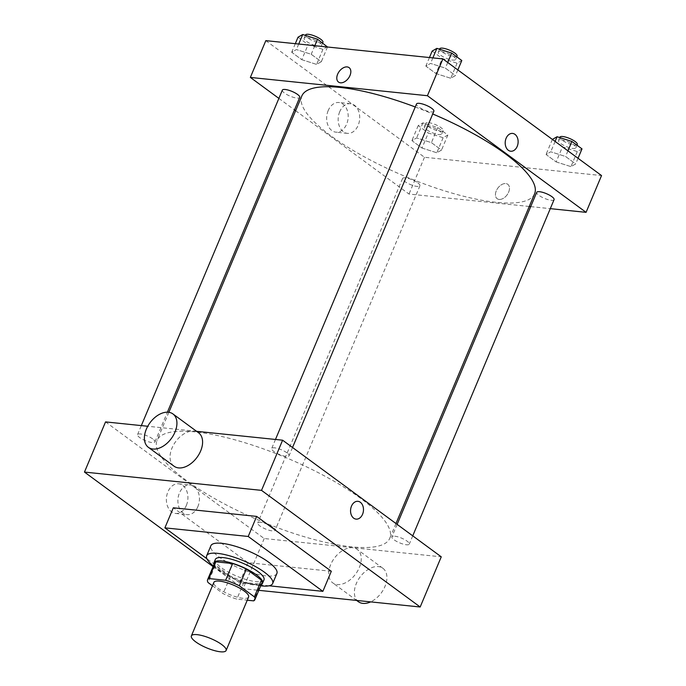 <?xml version="1.0" encoding="UTF-8"?>
<svg xmlns="http://www.w3.org/2000/svg" width="686" height="686" viewBox="0 0 686 686"><rect width="100%" height="100%" fill="white"/><g stroke="black" fill="none" stroke-linecap="round" stroke-linejoin="round"><path stroke-width="0.51" stroke-dasharray="3.43 2.57" d="M248.598 597.009A18.839 5.094 22.8 0 1 229.253 594.402A18.839 5.094 22.8 0 1 213.861 582.405M212.446 585.767L223.13 593.622A25.674 6.937 22.8 0 0 236.833 599.127L247.252 600.207M261.923 582.928A25.674 6.937 22.8 0 1 260.654 584.138L253.631 600.867M214.598 563.035A25.674 6.937 22.8 0 0 215.112 565.839L230.162 576.9A25.674 6.937 22.8 0 0 243.864 582.405L260.654 584.138M213.963 564.552A26.377 7.134 -157.2 0 0 235.495 579.559A26.377 7.134 -157.2 0 0 261.289 584.446M263.981 579.859A26.377 7.134 22.8 0 1 236.902 576.214A26.377 7.134 22.8 0 1 215.353 559.416M230.162 576.9L223.13 593.622M215.112 565.839L208.081 582.56M243.864 582.405L236.833 599.127M260.714 585.801A35.801 9.673 22.8 0 1 213.389 565.907M276.887 573.479A35.801 9.673 22.8 0 1 240.134 568.523A35.801 9.673 22.8 0 1 210.885 545.73M269.092 585.793L239.551 582.74L206.898 558.738M331.312 571.284L247.989 562.674L173.326 507.794M247.989 562.674L239.551 582.74M213.089 566.627L243.118 588.708L258.811 590.329M152.738 438.929A9.424 2.547 -157.2 0 0 143.58 434.624A9.424 2.547 -157.2 0 0 137.552 434.607A9.424 2.547 -157.2 0 0 145.243 440.609A9.424 2.547 -157.2 0 0 154.916 441.913A9.424 2.547 -157.2 0 0 152.738 438.929M286.894 452.786A9.424 2.547 -157.2 0 0 277.727 448.481A9.424 2.547 -157.2 0 0 271.699 448.464A9.424 2.547 -157.2 0 0 279.391 454.466A9.424 2.547 -157.2 0 0 289.063 455.77A9.424 2.547 -157.2 0 0 286.894 452.786M394.75 536.195A9.424 2.547 22.8 0 1 404.594 539.582A9.424 2.547 22.8 0 1 409.268 544.135A9.424 2.547 22.8 0 1 399.595 542.832A9.424 2.547 22.8 0 1 391.895 536.829A9.424 2.547 22.8 0 1 394.75 536.195M105.55 421.907L264.204 538.536L441.261 556.826M196.573 431.314L147.739 426.263M272.942 527.294A9.424 2.547 -157.2 0 0 263.776 522.989A9.424 2.547 -157.2 0 0 257.747 522.972A9.424 2.547 -157.2 0 0 265.448 528.966A9.424 2.547 -157.2 0 0 275.12 530.269A9.424 2.547 -157.2 0 0 272.942 527.294M360.639 498.379A126.241 34.12 -157.2 0 0 237.819 440.644A126.241 34.12 -157.2 0 0 157.034 440.446A126.241 34.12 -157.2 0 0 260.183 520.828A126.241 34.12 -157.2 0 0 389.785 538.287A126.241 34.12 -157.2 0 0 360.639 498.379M174.047 466.206A20.726 13.266 126.3 0 1 175.642 441.647A20.726 13.266 126.3 0 1 198.606 432.806M186.378 505.402A14.903 10.719 95.9 0 0 178.677 483.793A14.903 10.719 95.9 0 0 166.484 497.513A14.903 10.719 95.9 0 0 175.616 513.445A14.903 10.719 95.9 0 0 186.378 505.402M264.204 538.536L243.118 588.708M330.661 564.655A20.726 13.266 -53.7 0 0 332.701 582.834A20.726 13.266 -53.7 0 0 355.665 573.985A20.726 13.266 -53.7 0 0 357.252 549.435A20.726 13.266 -53.7 0 0 330.661 564.655M197.894 506.594A14.903 10.719 -84.1 0 1 187.132 514.637A14.903 10.719 -84.1 0 1 178 498.705A14.903 10.719 -84.1 0 1 190.194 484.985A14.903 10.719 -84.1 0 1 197.894 506.594M357.938 501.32L357.938 501.32A8.952 6.44 95.9 0 0 350.615 509.561A8.952 6.44 95.9 0 0 356.094 519.122L356.094 519.122M358.366 601.699A20.726 13.266 126.3 0 1 356.326 583.52A20.726 13.266 126.3 0 1 382.917 568.3A20.726 13.266 126.3 0 1 385.455 585.218A20.726 13.266 126.3 0 1 370.654 601.879M534.591 193.804A126.241 34.12 22.8 0 1 404.989 176.345A126.241 34.12 22.8 0 1 301.84 95.963M415.244 106.973A126.241 34.12 22.8 0 1 432.737 113.979M282.358 90.123A9.424 2.547 -157.2 0 0 287.031 94.668A9.424 2.547 -157.2 0 0 296.875 98.064A9.424 2.547 -157.2 0 0 299.722 97.421M554.074 199.643A9.424 2.547 22.8 0 1 544.401 198.34A9.424 2.547 22.8 0 1 536.709 192.346M433.869 111.278A9.424 2.547 22.8 0 1 424.205 109.974A9.424 2.547 22.8 0 1 416.505 103.98M417.757 182.81A9.424 2.547 22.8 0 1 419.926 185.786A9.424 2.547 22.8 0 1 410.254 184.483A9.424 2.547 22.8 0 1 402.562 178.489A9.424 2.547 22.8 0 1 405.409 177.846A9.424 2.547 22.8 0 1 417.757 182.81M278.876 98.39L294.491 109.871M295.64 110.712L409.01 194.052L529.266 206.477M530.707 206.623L550.292 208.647M421.993 148.056L436.81 152.772L441.527 150.071L431.425 142.645L416.608 137.92L411.892 140.621L421.993 148.056L436.81 152.772L441.527 150.071L431.425 142.645L416.608 137.92L411.892 140.621L421.993 148.056L428.321 132.998L443.139 137.723L447.847 135.022L437.745 127.596L422.936 122.871L418.22 125.572L428.321 132.998M435.944 73.548L450.753 78.264L455.47 75.563L445.368 68.137L430.551 63.412L425.835 66.122L435.944 73.548L450.753 78.264L455.47 75.563L445.368 68.137L430.551 63.412L425.835 66.122L435.944 73.548L442.264 58.499L457.082 63.215L461.798 60.514M265.825 40.637L424.48 157.266L601.536 175.556M556.14 161.913L570.958 166.629L575.674 163.928L565.573 156.502L550.755 151.778L546.039 154.487L556.14 161.913L570.958 166.629L575.674 163.928L565.573 156.502L550.755 151.778L546.039 154.487L556.14 161.913L562.469 146.864L577.286 151.58L582.002 148.879M301.789 59.691L316.606 64.407L321.322 61.706L311.221 54.28L296.403 49.555L291.687 52.265L301.789 59.691L316.606 64.407L321.322 61.706L311.221 54.28L296.403 49.555L291.687 52.265L301.789 59.691L308.117 44.633L322.935 49.358L327.651 46.657M424.48 157.266L409.01 194.052M328.191 110.557A14.903 10.719 95.9 0 0 335.891 132.166A14.903 10.719 95.9 0 0 348.085 118.446A14.903 10.719 95.9 0 0 338.953 102.514A14.903 10.719 95.9 0 0 328.191 110.557M499.125 199.437A8.952 5.728 -53.7 0 0 507.949 193.538A8.952 5.728 -53.7 0 0 507.76 184.285A8.952 5.728 -53.7 0 0 497.847 188.101A8.952 5.728 -53.7 0 0 497.161 198.708A8.952 5.728 -53.7 0 0 499.125 199.437A8.952 5.728 -53.7 0 0 507.949 193.538A8.952 5.728 -53.7 0 0 507.76 184.285A8.952 5.728 -53.7 0 0 497.847 188.101A8.952 5.728 -53.7 0 0 497.161 198.7A8.952 5.728 -53.7 0 0 499.125 199.437M349.114 67.657L349.114 67.648A8.952 5.728 126.3 0 1 348.428 78.255A8.952 5.728 126.3 0 1 338.507 82.071L338.507 82.071M339.707 111.749A14.903 10.719 95.9 0 0 347.408 133.358A14.903 10.719 95.9 0 0 359.601 119.638A14.903 10.719 95.9 0 0 350.469 103.706A14.903 10.719 95.9 0 0 339.707 111.749M510.744 151.229L510.744 151.229A8.952 6.44 -84.1 0 1 506.122 138.246A8.952 6.44 -84.1 0 1 512.588 133.418L512.588 133.418M298.016 37.207L308.117 44.633M307.002 37.644A9.424 2.547 22.8 0 1 316.846 41.04A9.424 2.547 22.8 0 1 321.52 45.585A9.424 2.547 22.8 0 1 311.847 44.281A9.424 2.547 22.8 0 1 304.147 38.279A9.424 2.547 22.8 0 1 307.002 37.644M322.935 49.358L316.606 64.407M327.496 47.008L321.322 61.706M314.823 45.696L311.221 54.28M298.727 44.033L296.403 49.555M295.297 43.681L291.687 52.265M322.926 42.24A9.424 2.547 22.8 0 1 313.253 40.937A9.424 2.547 22.8 0 1 305.553 34.935M427.198 126.01A9.424 2.547 22.8 0 1 437.042 129.405A9.424 2.547 22.8 0 1 441.715 133.95A9.424 2.547 22.8 0 1 432.051 132.647A9.424 2.547 22.8 0 1 424.351 126.644A9.424 2.547 22.8 0 1 427.198 126.01M443.139 137.723L436.81 152.772M447.847 135.022L441.527 150.071M437.745 127.596L431.425 142.645M422.936 122.871L416.608 137.92M418.22 125.572L411.892 140.621M428.604 122.665A9.424 2.547 22.8 0 1 438.448 126.053A9.424 2.547 22.8 0 1 443.122 130.606A9.424 2.547 22.8 0 1 433.458 129.302A9.424 2.547 22.8 0 1 425.757 123.3A9.424 2.547 22.8 0 1 428.604 122.665M432.163 51.073L442.264 58.499M441.149 51.501A9.424 2.547 22.8 0 1 450.994 54.897A9.424 2.547 22.8 0 1 455.667 59.442A9.424 2.547 22.8 0 1 445.994 58.139A9.424 2.547 22.8 0 1 438.294 52.136A9.424 2.547 22.8 0 1 441.149 51.501M457.082 63.215L450.753 78.264M457.845 69.921L455.47 75.563M447.735 62.495L445.368 68.137M432.875 57.89L430.551 63.412M429.445 57.538L425.835 66.122M457.073 56.098A9.424 2.547 22.8 0 1 447.401 54.794A9.424 2.547 22.8 0 1 439.7 48.792M552.384 139.421L562.469 146.864M561.354 139.867A9.424 2.547 22.8 0 1 571.189 143.263A9.424 2.547 22.8 0 1 575.871 147.807A9.424 2.547 22.8 0 1 566.199 146.504A9.424 2.547 22.8 0 1 558.498 140.501A9.424 2.547 22.8 0 1 561.354 139.867M577.286 151.58L570.958 166.629M578.041 158.286L575.674 163.928M567.939 150.86L565.573 156.502M555.111 141.419L550.755 151.778M552.367 139.429L546.039 154.487M577.278 144.463A9.424 2.547 22.8 0 1 567.605 143.16A9.424 2.547 22.8 0 1 559.905 137.157M175.616 513.445L187.132 514.637M178.677 483.793L190.194 484.985M382.917 568.3L357.252 549.435M356.651 600.439L332.701 582.834M168.867 412.303L157.034 440.446M395.976 523.538L389.785 538.287M154.916 441.913L167.41 412.183M137.552 434.607L141.333 425.603M397.134 524.387L391.895 536.829M412.74 535.86L409.268 544.135M275.48 439.46L271.699 448.464M292.536 447.495L289.063 455.77M402.562 178.489L257.747 522.972M419.926 185.786L275.12 530.269M350.469 103.706L338.953 102.514M347.408 133.358L335.891 132.166M305.381 35.346L304.147 38.279M322.617 42.961L321.52 45.585M425.757 123.3L424.351 126.644M443.122 130.606L441.715 133.95M439.529 49.212L438.294 52.136M456.765 56.818L455.667 59.442M559.733 137.577L558.498 140.501M576.969 145.183L575.871 147.807"/><path stroke-width="1.03" d="M197.071 634.644A18.839 5.094 22.8 0 1 216.759 641.427A18.839 5.094 22.8 0 1 226.106 650.517A18.839 5.094 22.8 0 1 206.76 647.91A18.839 5.094 22.8 0 1 191.368 635.913A18.839 5.094 22.8 0 1 197.071 634.644M191.368 635.913L213.861 582.405A18.839 5.094 22.8 0 1 219.563 581.128A18.839 5.094 22.8 0 1 239.251 587.911A18.839 5.094 22.8 0 1 248.598 597.009L226.106 650.517M232.657 563.558A25.674 6.937 22.8 0 1 246.36 569.063L261.409 580.124L254.377 596.854L239.328 585.784A25.674 6.937 22.8 0 0 225.634 580.279L232.657 563.558L215.867 561.825A25.674 6.937 22.8 0 0 214.598 563.035L207.566 579.756A25.674 6.937 22.8 0 0 208.081 582.56L212.446 585.767M247.252 600.207L253.631 600.867A25.674 6.937 22.8 0 0 254.892 599.65A25.674 6.937 22.8 0 0 254.377 596.854M225.634 580.279L208.836 578.547A25.674 6.937 22.8 0 0 207.566 579.756M246.36 569.063L239.328 585.784M215.867 561.825L208.836 578.547M261.409 580.124A25.674 6.937 22.8 0 1 261.923 582.928L254.892 599.65M261.289 584.446A26.377 7.134 -157.2 0 0 262.575 583.203A26.377 7.134 -157.2 0 0 256.487 574.868A26.377 7.134 -157.2 0 0 230.822 562.803A26.377 7.134 -157.2 0 0 213.946 562.76A26.377 7.134 -157.2 0 0 213.963 564.552M213.946 562.76L215.353 559.416A26.377 7.134 22.8 0 1 223.336 557.632A26.377 7.134 22.8 0 1 257.893 571.524A26.377 7.134 22.8 0 1 263.981 579.859L262.575 583.203M213.389 565.907A35.801 9.673 22.8 0 1 206.666 555.763A35.801 9.673 22.8 0 1 217.505 553.345A35.801 9.673 22.8 0 1 254.9 566.233A35.801 9.673 22.8 0 1 272.668 583.512A35.801 9.673 22.8 0 1 260.714 585.801M206.666 555.763L210.885 545.73A35.801 9.673 22.8 0 1 221.715 543.312A35.801 9.673 22.8 0 1 259.119 556.2A35.801 9.673 22.8 0 1 276.887 573.479L272.668 583.512M206.898 558.738L164.889 527.86L248.212 536.469L322.874 591.349L269.092 585.793M322.874 591.349L331.312 571.284L256.65 516.395L173.326 507.794L164.889 527.86M258.811 590.329L420.175 606.999L261.52 490.37L84.464 472.079L213.089 566.627M356.094 519.122A8.952 6.44 95.9 0 0 363.108 512.639A8.952 6.44 95.9 0 0 360.356 502.281A8.952 6.44 -84.1 0 1 363.108 512.639A8.952 6.44 -84.1 0 1 356.094 519.122A8.952 6.44 -84.1 0 1 350.615 509.561A8.952 6.44 -84.1 0 1 357.938 501.32A8.952 6.44 -84.1 0 1 360.356 502.281A8.952 6.44 95.9 0 0 357.938 501.32M420.175 606.999L441.261 556.826L282.606 440.198L261.52 490.37M282.606 440.198L196.573 431.314M147.739 426.263L105.55 421.907L84.464 472.079M172.941 413.941L198.606 432.806A20.726 13.266 126.3 0 1 200.646 450.985A20.726 13.266 126.3 0 1 174.047 466.206L148.382 447.332A20.726 13.266 -53.7 0 0 174.981 432.111A20.726 13.266 -53.7 0 0 172.941 413.941A20.726 13.266 -53.7 0 0 149.977 422.782A20.726 13.266 -53.7 0 0 148.382 447.332M256.65 516.395L248.212 536.469M370.654 601.879A20.726 13.266 126.3 0 1 358.366 601.699L356.651 600.439M432.737 113.979A126.241 34.12 22.8 0 1 505.445 153.896A126.241 34.12 22.8 0 1 534.591 193.804L395.976 523.538M168.867 412.303L301.84 95.963A126.241 34.12 22.8 0 1 340.059 87.422A126.241 34.12 22.8 0 1 415.244 106.973M167.41 412.183L299.722 97.421A9.424 2.547 -157.2 0 0 297.553 94.445A9.424 2.547 -157.2 0 0 288.386 90.132A9.424 2.547 -157.2 0 0 282.358 90.123L141.333 425.603M397.134 524.387L536.709 192.346A9.424 2.547 22.8 0 1 539.556 191.711A9.424 2.547 22.8 0 1 549.4 195.098A9.424 2.547 22.8 0 1 554.074 199.643L412.74 535.86M275.48 439.46L416.505 103.98A9.424 2.547 22.8 0 1 419.352 103.346A9.424 2.547 22.8 0 1 431.7 108.302A9.424 2.547 22.8 0 1 433.869 111.278L292.536 447.495M550.292 208.647L586.076 212.343L427.421 95.714L250.356 77.424L278.876 98.39M294.491 109.871L295.64 110.712M529.266 206.477L530.707 206.623M427.421 95.714L442.882 58.927L601.536 175.556L586.076 212.343M506.122 138.246A8.952 6.44 -84.1 0 1 512.588 133.418A8.952 6.44 -84.1 0 1 518.067 142.988A8.952 6.44 -84.1 0 1 510.744 151.229A8.952 6.44 -84.1 0 1 506.122 138.246M442.882 58.927L265.825 40.637L250.356 77.424M338.507 82.071A8.952 5.728 126.3 0 1 338.327 72.819A8.952 5.728 126.3 0 1 347.15 66.919A8.952 5.728 126.3 0 1 349.114 67.648A8.952 5.728 126.3 0 1 348.428 78.255A8.952 5.728 126.3 0 1 338.507 82.071A8.952 5.728 126.3 0 1 338.327 72.81A8.952 5.728 126.3 0 1 347.15 66.919A8.952 5.728 126.3 0 1 349.114 67.657M512.588 133.418A8.952 6.44 -84.1 0 1 518.067 142.988A8.952 6.44 -84.1 0 1 510.744 151.229M327.496 47.008L317.541 39.231L302.732 34.506L298.016 37.207L295.297 43.681M317.541 39.231L314.823 45.696M302.732 34.506L298.727 44.033M305.381 35.346L305.553 34.935A9.424 2.547 22.8 0 1 308.408 34.3A9.424 2.547 22.8 0 1 318.244 37.696A9.424 2.547 22.8 0 1 322.926 42.24L322.617 42.961M457.845 69.921L461.798 60.514L451.697 53.088L436.879 48.363L432.163 51.073L429.445 57.538M451.697 53.088L447.735 62.495M436.879 48.363L432.875 57.89M439.529 49.212L439.7 48.792A9.424 2.547 22.8 0 1 442.556 48.157A9.424 2.547 22.8 0 1 452.4 51.553A9.424 2.547 22.8 0 1 457.073 56.098L456.765 56.818M578.041 158.286L582.002 148.879L571.892 141.453L557.083 136.728L552.384 139.421M571.892 141.453L567.939 150.86M557.083 136.728L555.111 141.419M559.733 137.577L559.905 137.157A9.424 2.547 22.8 0 1 562.76 136.523A9.424 2.547 22.8 0 1 572.596 139.918A9.424 2.547 22.8 0 1 577.278 144.463L576.969 145.183"/></g></svg>
